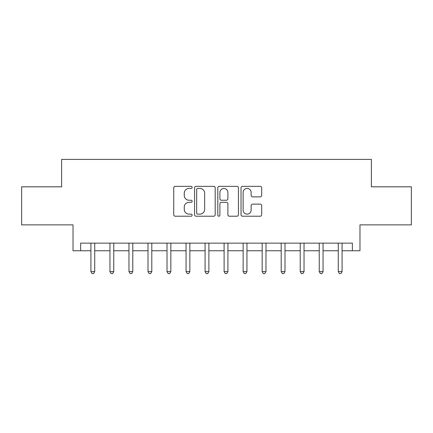 <?xml version="1.0" encoding="UTF-8"?>
<svg xmlns="http://www.w3.org/2000/svg" width="433" height="433" viewBox="0 0 433 433"><rect width="100%" height="100%" fill="white"/><g stroke="black" fill="none" stroke-linecap="round" stroke-linejoin="round"><path stroke-width="0.65" d="M192.144 187.381A1.045 1.045 0 0 0 191.099 186.336L175.224 186.336A1.494 1.494 0 0 0 173.73 187.83L173.73 214.725A1.494 1.494 0 0 0 175.224 216.219L191.099 216.219A1.045 1.045 0 0 0 192.144 215.174A1.045 1.045 0 0 0 191.099 214.129L189.042 214.129A4.779 4.779 0 0 1 184.263 209.345L184.263 207.104A4.779 4.779 0 0 1 189.042 202.325L191.099 202.325A1.045 1.045 0 0 0 192.144 201.275A1.045 1.045 0 0 0 191.099 200.23L189.042 200.23A4.779 4.779 0 0 1 184.263 195.451L184.263 193.21A4.779 4.779 0 0 1 189.042 188.425L191.099 188.425A1.045 1.045 0 0 0 192.144 187.381M260.168 196.869A1.494 1.494 0 0 0 261.662 195.375L261.662 187.83A1.494 1.494 0 0 0 260.168 186.336L242.534 186.336A1.494 1.494 0 0 0 241.04 187.83L241.04 214.725A1.494 1.494 0 0 0 242.534 216.219L260.168 216.219A1.494 1.494 0 0 0 261.662 214.725L261.662 205.61A1.494 1.494 0 0 0 260.168 204.116L252.623 204.116A1.494 1.494 0 0 0 251.129 205.61L251.129 210.129A3.994 3.994 0 0 1 247.129 214.129A3.994 3.994 0 0 1 243.135 210.129L243.135 192.425A3.994 3.994 0 0 1 247.129 188.425A3.994 3.994 0 0 1 251.129 192.425L251.129 195.375A1.494 1.494 0 0 0 252.623 196.869L260.168 196.869M80.635 250.75L80.635 243.14L352.365 243.14L352.365 250.75L359.975 250.75L359.975 224.873L411.35 224.873L411.35 186.818L371.39 186.818L371.39 159.414L61.61 159.414L61.61 186.818L21.65 186.818L21.65 224.873L73.025 224.873L73.025 250.75L90.914 250.75M215.19 187.83A1.494 1.494 0 0 0 213.696 186.336L196.068 186.336A1.494 1.494 0 0 0 194.574 187.83L194.574 214.725A1.494 1.494 0 0 0 196.068 216.219L213.696 216.219A1.494 1.494 0 0 0 215.19 214.725L215.19 187.83M219.304 186.336L236.932 186.336A1.494 1.494 0 0 1 238.426 187.83L238.426 214.725A1.494 1.494 0 0 1 236.932 216.219L229.387 216.219A1.494 1.494 0 0 1 227.893 214.725L227.893 203.819A1.494 1.494 0 0 0 226.399 202.325L221.393 202.325A1.494 1.494 0 0 0 219.899 203.819L219.899 215.174A1.045 1.045 0 0 1 218.854 216.219A1.045 1.045 0 0 1 217.81 215.174L217.81 187.83A1.494 1.494 0 0 1 219.304 186.336M94.719 250.75L109.944 250.75M113.749 250.75L128.969 250.75M132.774 250.75L147.999 250.75M151.804 250.75L167.024 250.75M170.835 250.75L186.055 250.75M189.86 250.75L205.085 250.75M208.89 250.75L224.11 250.75M227.915 250.75L243.14 250.75M246.945 250.75L262.171 250.75M265.976 250.75L281.196 250.75M285.001 250.75L300.226 250.75M304.031 250.75L319.251 250.75M323.061 250.75L338.281 250.75M342.086 250.75L352.365 250.75M197.708 188.425A1.045 1.045 0 0 0 196.663 189.475L196.663 213.079A1.045 1.045 0 0 0 197.708 214.129L199.878 214.129A4.779 4.779 0 0 0 204.657 209.345L204.657 193.21A4.779 4.779 0 0 0 199.878 188.425L197.708 188.425M227.893 192.501A3.994 3.994 0 0 0 223.899 188.501A3.994 3.994 0 0 0 219.899 192.501L219.899 198.736A1.494 1.494 0 0 0 221.393 200.23L226.399 200.23A1.494 1.494 0 0 0 227.893 198.736L227.893 192.501M94.908 243.14L94.827 243.335A1.521 1.521 0 0 0 94.719 243.898L94.719 271.605L90.914 271.605L90.914 243.898A1.521 1.521 0 0 0 90.806 243.335L90.724 243.14M94.719 271.605L93.577 273.586L92.056 273.586L90.914 271.605M113.933 243.14L113.857 243.335A1.521 1.521 0 0 0 113.749 243.898L113.749 271.605L109.944 271.605L109.944 243.898A1.521 1.521 0 0 0 109.83 243.335L109.755 243.14M113.749 271.605L112.607 273.586L111.081 273.586L109.939 271.605M132.963 243.14L132.888 243.335A1.521 1.521 0 0 0 132.774 243.898L132.774 271.605L128.969 271.605L128.969 243.898A1.521 1.521 0 0 0 128.861 243.335L128.78 243.14M132.774 271.605L131.632 273.586L130.111 273.586L128.969 271.605M151.994 243.14L151.913 243.335A1.521 1.521 0 0 0 151.804 243.898L151.804 271.605L147.999 271.605L147.999 243.898A1.521 1.521 0 0 0 147.886 243.335L147.81 243.14M151.804 271.605L150.662 273.586L149.141 273.586L147.999 271.605M171.019 243.14L170.943 243.335A1.521 1.521 0 0 0 170.835 243.898L170.835 271.605L167.024 271.605L167.024 243.898A1.521 1.521 0 0 0 166.916 243.335L166.84 243.14M170.829 271.605L169.693 273.586L168.166 273.586L167.024 271.605M190.049 243.14L189.968 243.335A1.521 1.521 0 0 0 189.86 243.898L189.86 271.605L186.055 271.605L186.055 243.898A1.521 1.521 0 0 0 185.946 243.335L185.865 243.14M189.86 271.605L188.718 273.586L187.197 273.586L186.055 271.605M209.074 243.14L208.998 243.335A1.521 1.521 0 0 0 208.89 243.898L208.89 271.605L205.085 271.605L205.085 243.898A1.521 1.521 0 0 0 204.971 243.335L204.896 243.14M208.89 271.605L207.748 273.586L206.227 273.586L205.085 271.605M228.104 243.14L228.029 243.335A1.521 1.521 0 0 0 227.915 243.898L227.915 271.605L224.11 271.605L224.11 243.898A1.521 1.521 0 0 0 224.002 243.335L223.926 243.14M227.915 271.605L226.773 273.586L225.252 273.586L224.11 271.605M247.135 243.14L247.054 243.335A1.521 1.521 0 0 0 246.945 243.898L246.945 271.605L243.14 271.605L243.14 243.898A1.521 1.521 0 0 0 243.032 243.335L242.951 243.14M246.945 271.605L245.803 273.586L244.282 273.586L243.14 271.605M266.16 243.14L266.084 243.335A1.521 1.521 0 0 0 265.976 243.898L265.976 271.605L262.171 271.605L262.171 243.898A1.521 1.521 0 0 0 262.057 243.335L261.981 243.14M265.976 271.605L264.834 273.586L263.307 273.586L262.165 271.605M285.19 243.14L285.114 243.335A1.521 1.521 0 0 0 285.001 243.898L285.001 271.605L281.196 271.605L281.196 243.898A1.521 1.521 0 0 0 281.087 243.335L281.006 243.14M285.001 271.605L283.859 273.586L282.338 273.586L281.196 271.605M304.22 243.14L304.139 243.335A1.521 1.521 0 0 0 304.031 243.898L304.031 271.605L300.226 271.605L300.226 243.898A1.521 1.521 0 0 0 300.112 243.335L300.037 243.14M304.031 271.605L302.889 273.586L301.368 273.586L300.226 271.605M323.245 243.14L323.17 243.335A1.521 1.521 0 0 0 323.061 243.898L323.061 271.605L319.251 271.605L319.251 243.898A1.521 1.521 0 0 0 319.143 243.335L319.067 243.14M323.056 271.605L321.919 273.586L320.393 273.586L319.251 271.605M342.276 243.14L342.194 243.335A1.521 1.521 0 0 0 342.086 243.898L342.086 271.605L338.281 271.605L338.281 243.898A1.521 1.521 0 0 0 338.173 243.335L338.092 243.14M342.086 271.605L340.944 273.586L339.423 273.586L338.281 271.605"/></g></svg>
